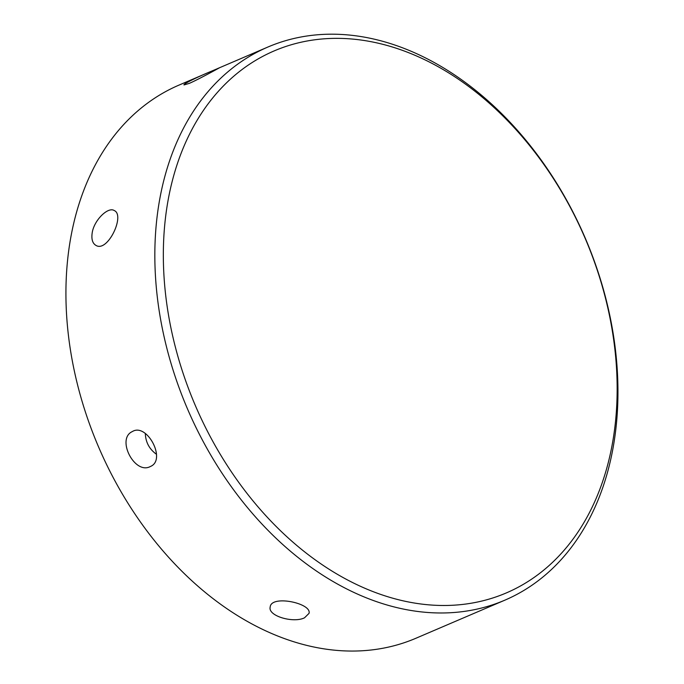 <?xml version="1.0" encoding="UTF-8"?>
<svg xmlns="http://www.w3.org/2000/svg" width="684" height="684" viewBox="0 0 684 684"><rect width="100%" height="100%" fill="white"/><g stroke="black" fill="none" stroke-linecap="round" stroke-linejoin="round"><path stroke-width="1.03" d="M210.33 71.683L219.444 67.819C220.222 67.348 199.625 78.865 189.365 83.354L184.005 84.936C182.833 84.046 198.958 76.36 210.33 71.683L179.046 85.081A300.874 216.435 66.8 0 0 98.53 446.866A300.874 216.435 66.8 0 0 415.932 638.249L504.843 600.176A300.874 216.435 66.8 0 0 613.976 442.591A300.874 216.435 66.8 0 0 518.994 132.115A300.874 216.435 66.8 0 0 267.957 47.008A300.874 216.435 66.8 0 0 187.442 408.793A300.874 216.435 66.8 0 0 504.843 600.176M150.112 466.642C134.517 474.722 116.143 438.837 132.268 431.604C146.829 422.413 166.426 459.306 150.856 466.291L150.112 466.642M92.152 233.15C93.853 220.274 108.072 206.525 114.177 210.51C125.488 215.05 107.619 252.866 95.94 245.385C92.579 243.401 91.314 239.323 92.152 233.15M304.525 617.797C293.564 623.415 267.683 616.028 270.189 607.059C270.967 594.635 311.93 603.143 309.04 613.351L304.525 617.797M156.465 454.279C149.351 449.157 145.632 442.223 145.324 433.485M613.257 438.538A294.821 212.083 66.8 0 0 315.033 39.758A294.821 212.083 66.8 0 0 242.512 487.504A294.821 212.083 66.8 0 0 613.257 438.538M267.957 47.008L217.461 68.631"/></g></svg>

